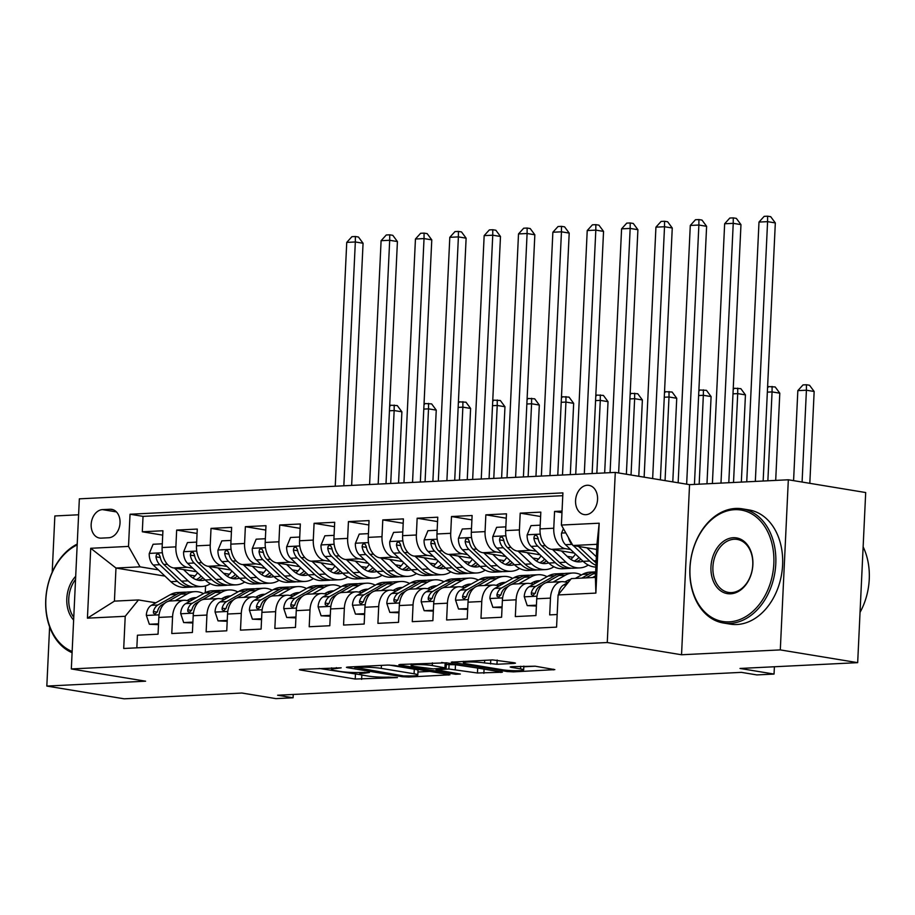 <?xml version="1.0" encoding="UTF-8"?>
<svg xmlns="http://www.w3.org/2000/svg" width="915" height="915" viewBox="0 0 915 915"><rect width="100%" height="100%" fill="white"/><g stroke="black" fill="none" stroke-linecap="round" stroke-linejoin="round"><path stroke-width="1.37" d="M341.181 667.824L300.863 669.357L299.365 669.643L300.532 670.02L355.214 679.033L397.453 677.603L388.555 677.123A14.537 1.544 -177.3 0 1 368.047 676.059L363.495 675.304A14.537 1.544 -177.3 0 1 359.755 674.092A14.537 1.544 -177.3 0 1 364.559 673.177L369.431 672.479L360.304 672.468A14.537 1.544 -177.3 0 1 339.797 671.404L335.245 670.649A14.537 1.544 -177.3 0 1 331.505 669.437A14.537 1.544 -177.3 0 1 336.308 668.51L341.181 667.824M587.258 485.259A14.812 10.889 -80.6 0 0 575.661 499.361A14.812 10.889 -80.6 0 0 584.159 514.585A14.812 10.889 -80.6 0 0 585.875 514.688A14.812 10.889 -80.6 0 0 597.472 500.585A14.812 10.889 -80.6 0 0 588.974 485.362A14.812 10.889 -80.6 0 0 587.258 485.259M513.99 663.432L515.488 663.146L514.322 662.757L492.567 659.898L451.278 662.151L507.127 671.541L513.532 671.873L554.822 669.631L535.126 666.189L511.691 666.692L510.193 666.989L511.359 667.367L520.543 668.876A12.158 1.292 -177.3 0 1 523.666 669.894A12.158 1.292 -177.3 0 1 515.854 670.729A12.158 1.292 -177.3 0 1 502.507 669.769L466.513 663.832A12.158 1.292 -177.3 0 1 463.39 662.815A12.158 1.292 -177.3 0 1 471.202 661.98A12.158 1.292 -177.3 0 1 484.55 662.94L496.959 664.267L513.99 663.432L514.024 662.712M49.616 626.855L46.825 686.067L124.2 698.82L241.857 693.021L275.907 698.625L293.086 697.779L277.611 695.228L741.402 672.365L756.877 674.915L774.044 674.069L774.399 666.761M780.301 649.902L788.33 479.78L689.555 484.653L681.538 654.763L780.301 649.902L857.675 662.654L740.006 668.453L774.044 674.069M681.538 654.763L607.263 642.524L71.324 668.945L79.353 498.835L615.28 472.415L607.263 642.524M46.825 686.067L145.599 681.195L71.324 668.945M394.113 665.399L387.697 665.068L347.906 667.035L346.408 667.321L347.574 667.698L402.257 676.711L408.662 677.043L449.951 674.801L394.113 665.399M400.347 664.45L446.543 662.815L502.392 672.216L477.447 673.005L448.865 669.014L436.066 669.86L460.325 674.046L455.601 674.275L400.015 665.114L398.849 664.736L400.347 664.45M788.33 479.78L865.693 492.545L857.675 662.654M78.599 514.779L54.854 515.957L52.201 572.23M562.05 511.073L554.559 511.439L561.97 512.663M570.617 549.538L565.287 548.657A18.517 12.387 -92.8 0 1 553.769 528.23L540.033 528.904L540.822 512.125L520.212 513.143L540.616 516.506M536.259 551.23L530.929 550.35A18.517 12.387 -92.8 0 1 519.423 529.922L505.675 530.597L506.464 513.818L485.854 514.836L506.258 518.199M501.912 552.923L496.571 552.042A18.517 12.387 -92.8 0 1 485.064 531.615L471.317 532.29L472.117 515.511L451.495 516.529L471.911 519.892M467.554 554.616L462.224 553.735A18.517 12.387 -92.8 0 1 450.706 533.308L436.97 533.983L437.759 517.204L417.149 518.222L437.553 521.584M433.195 556.309L427.865 555.428A18.517 12.387 -92.8 0 1 416.359 535L402.611 535.675L403.401 518.897L382.79 519.914L403.195 523.277M398.849 558.001L393.507 557.132A18.517 12.387 -92.8 0 1 382.001 536.693L368.253 537.368L369.054 520.589L348.432 521.607L368.837 524.97M364.49 559.706L359.16 558.825A18.517 12.387 -92.8 0 1 347.643 538.386L333.906 539.072L334.696 522.282L314.085 523.3L334.49 526.663M330.132 561.398L324.802 560.518A18.517 12.387 -92.8 0 1 313.285 540.079L299.548 540.765L300.337 523.986L279.727 524.993L300.131 528.355M295.785 563.091L290.444 562.21A18.517 12.387 -92.8 0 1 278.938 541.783L265.19 542.458L265.979 525.679L245.369 526.685L265.773 530.06M261.427 564.784L256.086 563.903A18.517 12.387 -92.8 0 1 244.58 543.476L230.843 544.15L231.632 527.372L211.022 528.39L231.426 531.752M227.069 566.476L221.739 565.596A18.517 12.387 -92.8 0 1 210.221 545.168L196.485 545.843L197.274 529.064L176.664 530.082L175.874 546.861A18.517 12.387 87.2 0 0 187.381 567.289L192.71 568.169M197.068 533.445L176.664 530.082M136.838 647.831L137.433 635.216L158.043 634.198L158.833 617.419A18.517 12.387 87.2 0 1 170.304 600.972L184.041 600.286A18.517 12.387 87.2 0 0 172.569 616.744L171.78 633.523L192.402 632.505L193.191 615.726A18.517 12.387 87.2 0 1 204.651 599.279L218.399 598.593A18.517 12.387 -92.8 0 1 220.172 598.696L224.53 599.417M218.399 598.593A18.517 12.387 -92.8 0 0 206.927 615.052L206.138 631.83L226.748 630.812L227.538 614.034A18.517 12.387 87.2 0 1 239.009 597.575L252.746 596.9A18.517 12.387 -92.8 0 1 254.53 597.003L258.888 597.724M252.746 596.9A18.517 12.387 -92.8 0 0 241.286 613.359L240.496 630.138L261.107 629.12L261.896 612.341A18.517 12.387 87.2 0 1 273.368 595.882L287.104 595.207A18.517 12.387 -92.8 0 1 288.888 595.31L293.246 596.031M287.104 595.207A18.517 12.387 -92.8 0 0 275.644 611.666L274.843 628.445L295.465 627.427L296.254 610.648A18.517 12.387 87.2 0 1 307.715 594.19L321.462 593.515A18.517 12.387 -92.8 0 1 323.235 593.618L327.593 594.338M321.462 593.515A18.517 12.387 -92.8 0 0 309.991 609.962L309.201 626.752L329.812 625.734L330.601 608.955A18.517 12.387 87.2 0 1 342.073 592.497L355.821 591.822A18.517 12.387 -92.8 0 1 357.593 591.925L361.951 592.645M355.821 591.822A18.517 12.387 -92.8 0 0 344.349 608.269L343.56 625.059L364.17 624.041L364.959 607.263A18.517 12.387 87.2 0 1 376.431 590.804L390.167 590.129A18.517 12.387 -92.8 0 1 391.952 590.232L396.309 590.953M390.167 590.129A18.517 12.387 -92.8 0 0 378.707 606.576L377.906 623.355L398.528 622.349L399.317 605.558A18.517 12.387 87.2 0 1 410.778 589.111L424.526 588.437A18.517 12.387 -92.8 0 1 426.299 588.539L430.656 589.249M424.526 588.437A18.517 12.387 -92.8 0 0 413.054 604.884L412.265 621.662L432.875 620.656L433.676 603.866A18.517 12.387 87.2 0 1 445.136 587.419L458.884 586.744A18.517 12.387 -92.8 0 1 460.657 586.847L465.014 587.556M458.884 586.744A18.517 12.387 -92.8 0 0 447.412 603.191L446.623 619.97L467.233 618.952L468.022 602.173A18.517 12.387 87.2 0 1 479.494 585.726L493.231 585.04A18.517 12.387 -92.8 0 1 495.015 585.143L499.373 585.863M493.231 585.04A18.517 12.387 -92.8 0 0 481.77 601.498L480.981 618.277L501.592 617.259L502.381 600.48A18.517 12.387 87.2 0 1 513.853 584.033L527.589 583.347A18.517 12.387 -92.8 0 1 529.373 583.45L533.72 584.17M527.589 583.347A18.517 12.387 -92.8 0 0 516.117 599.805L515.328 616.584L535.938 615.566L536.739 598.787A18.517 12.387 87.2 0 1 548.199 582.329L561.947 581.654A18.517 12.387 -92.8 0 1 563.72 581.757L568.078 582.478M540.033 528.904A18.517 12.387 87.2 0 0 551.539 549.332L574.391 553.106M505.675 530.597A18.517 12.387 87.2 0 0 517.192 551.024L540.033 554.799M567.117 556.32L572.973 557.281M471.317 532.29A18.517 12.387 87.2 0 0 482.834 552.717L505.686 556.492M532.759 558.013L538.615 558.974M436.97 533.983A18.517 12.387 87.2 0 0 448.476 554.421L471.328 558.184M498.401 559.706L504.268 560.666M402.611 535.675A18.517 12.387 87.2 0 0 414.129 556.114L436.97 559.877M464.054 561.398L469.91 562.359M368.253 537.368A18.517 12.387 87.2 0 0 379.771 557.807L402.611 561.57M429.695 563.091L435.551 564.063M333.906 539.072A18.517 12.387 87.2 0 0 345.413 559.5L368.265 563.263M395.337 564.784L401.205 565.756M299.548 540.765A18.517 12.387 87.2 0 0 311.054 561.192L333.906 564.955M360.99 566.476L366.846 567.449M265.19 542.458A18.517 12.387 87.2 0 0 276.707 562.885L299.548 566.648M326.632 568.169L332.488 569.141M230.843 544.15A18.517 12.387 87.2 0 0 242.349 564.578L265.201 568.352M292.274 569.873L298.13 570.834M196.485 545.843A18.517 12.387 87.2 0 0 207.991 566.271L230.843 570.045M257.916 571.566L263.783 572.527M101.142 538.134L108.702 537.757A14.354 10.557 -80.6 0 0 119.945 524.101A14.354 10.557 -80.6 0 0 111.71 509.346A14.354 10.557 -80.6 0 0 110.052 509.255L102.491 509.621A14.354 10.557 -80.6 0 0 91.248 523.277A14.354 10.557 -80.6 0 0 99.483 538.031A14.354 10.557 -80.6 0 0 101.142 538.134M561.387 525.061L599.176 523.208L595.882 593.092L558.093 594.956L571.337 578.6L595.39 577.411L596.946 544.311L572.904 545.5L561.387 525.061L562.908 492.888L130.033 514.23L128.512 546.415L140.029 566.843L158.364 569.862M558.093 594.956L556.572 627.13L123.708 648.483L125.218 616.298L87.428 618.163L90.722 548.279L128.512 546.415M223.569 573.259L229.425 574.22M562.771 495.678L143.037 516.369L142.305 531.775L162.916 530.757L162.127 547.536A18.517 12.387 87.2 0 0 173.644 567.963L196.485 571.738M190.171 601.109L185.825 600.389A18.517 12.387 87.2 0 0 184.041 600.286M561.947 581.654A18.517 12.387 -92.8 0 0 550.475 598.113L549.686 614.891L557.166 614.525M210.221 545.168L211.022 528.39M244.58 543.476L245.369 526.685M278.938 541.783L279.727 524.993M313.285 540.079L314.085 523.3M347.643 538.386L348.432 521.607M382.001 536.693L382.79 519.914M416.359 535L417.149 518.222M450.706 533.308L451.495 516.529M485.064 531.615L485.854 514.836M519.423 529.922L520.212 513.143M553.769 528.23L554.559 511.439M572.904 545.5L596.706 549.423M189.211 574.952L195.067 575.912M140.029 566.843L115.976 568.032L114.421 601.132L138.462 599.943L125.218 616.298M164.963 576.107L115.976 568.032L90.722 548.279M155.825 602.802L138.462 599.943M689.555 484.653L615.28 472.415M293.086 697.779L293.235 694.462M205.578 585.909L205.269 592.645M162.71 535.138L142.305 531.775M143.037 516.369L130.033 514.23M114.421 601.132L87.428 618.163M599.176 523.208L596.946 544.311M595.882 593.092L595.39 577.411M319.129 668.453L361.048 674.79M417.949 671.999L430.405 671.393M355.866 667.55L403.629 675.933L413.008 675.922A14.537 1.544 -177.3 0 0 417.812 675.007A14.537 1.544 -177.3 0 0 414.083 673.783L381.269 668.385A14.537 1.544 -177.3 0 0 360.762 667.31L355.866 667.55L355.912 666.635M417.812 675.007L418.029 670.409A14.537 1.544 -177.3 0 0 414.289 669.185L414.083 673.783M389.138 665.045L414.289 669.185M446.28 664.553L455.487 664.748L482.628 668.774M432.269 665.56A12.158 1.292 -177.3 0 0 418.921 664.587A12.158 1.292 -177.3 0 0 411.098 665.434A12.158 1.292 -177.3 0 0 414.221 666.44L433.321 668.876L446.108 668.03L432.269 665.56L432.395 662.872M446.108 668.03L446.326 663.432L445.159 663.055L444.942 667.641M441.579 662.46L445.159 663.055M523.815 666.783L535.275 666.212M162.31 543.807L153.091 544.265L149.225 553.632A12.261 8.212 87.2 0 0 153.24 565.024L170.865 581.677A35.41 23.698 87.2 0 0 184.727 587.384L191.258 587.053A35.41 23.698 87.2 0 0 193.305 586.824M192.871 577.994A29.394 19.672 87.2 0 0 197.514 572.71M174.593 568.124L188.044 580.831A35.41 23.698 87.2 0 0 201.906 586.526A35.41 23.698 87.2 0 0 210.37 583.701M183.549 569.599L190.103 575.798A29.394 19.672 87.2 0 0 201.609 580.522A29.394 19.672 87.2 0 0 205.097 579.87M201.906 586.526L195.375 586.858A35.41 23.698 -92.8 0 1 181.513 581.162L163.888 564.498A12.261 8.212 -92.8 0 1 160.102 556.617L158.913 554.273L157.586 553.918L156.385 554.764L155.973 556.812A12.261 8.212 87.2 0 0 159.77 564.704L177.396 581.357A35.41 23.698 87.2 0 0 191.258 587.053M201.117 576.107A29.394 19.672 -92.8 0 1 196.233 579.687M198.326 580.27A29.394 19.672 87.2 0 0 202.993 577.88M343.834 485.796L355.329 241.972L346.739 242.406L335.245 486.22M346.739 242.406L351.92 236.676L355.352 236.505L358.451 237.019L363.061 243.253L351.646 485.407M363.061 243.253L355.329 241.972L355.352 236.505M187.015 600.595L188.982 599.485A29.394 19.672 -92.8 0 1 195.135 597.667A29.394 19.672 -92.8 0 1 196.313 597.655M175.188 600.732L187.426 593.846A35.41 23.698 -92.8 0 1 194.838 591.65A35.41 23.698 -92.8 0 1 203.507 593.618M158.535 623.813L149.328 624.259L146.32 615.235A12.261 8.212 -92.8 0 1 151.341 605.33L170.259 594.693A35.41 23.698 -92.8 0 1 177.659 592.508L184.19 592.177A35.41 23.698 87.2 0 0 176.778 594.373L157.872 604.998A12.261 8.212 87.2 0 0 153.4 611.529L153.491 613.176L155.184 614.102L157.517 611.323A12.261 8.212 -92.8 0 1 161.989 604.804L164.894 603.168M149.328 624.259L158.489 624.67M168.051 601.395L180.907 594.167A35.41 23.698 -92.8 0 1 188.307 591.982L194.838 591.65M186.26 592.211A35.41 23.698 87.2 0 0 184.19 592.177M194.14 598.879A29.394 19.672 87.2 0 0 191.887 598.238M189.863 599.028A29.394 19.672 -92.8 0 1 192.081 600.034M390.716 483.486L394.159 410.549L389.435 410.778M389.641 406.477L390.751 405.242L397.282 405.585L401.891 411.819L398.54 483.097M401.891 411.819L394.159 410.549L394.182 405.082M77.18 544.894A56.478 41.53 -80.6 0 0 45.853 599.6A56.478 41.53 -80.6 0 0 72.148 651.457M72.091 652.692A57.862 42.559 99.4 0 1 45.75 599.805A57.862 42.559 99.4 0 1 77.215 544.059M73.635 620.061A28.239 20.771 99.4 0 1 75.693 576.29M75.545 579.458A26.844 19.741 -80.6 0 0 73.76 617.305M734.562 509.678A56.478 41.53 -80.6 0 0 690.001 567.838A56.478 41.53 -80.6 0 0 729.278 621.857A56.478 41.53 -80.6 0 0 773.827 563.697A56.478 41.53 -80.6 0 0 734.562 509.678M730.136 623.389A57.862 42.559 99.4 0 1 723.433 623.012A57.862 42.559 99.4 0 1 690.253 563.514A57.862 42.559 99.4 0 1 735.557 508.454A57.862 42.559 99.4 0 1 742.259 508.832A57.862 42.559 99.4 0 1 775.44 568.329A57.862 42.559 99.4 0 1 730.136 623.389M733.235 537.723A28.239 20.771 99.4 0 1 752.873 564.738A28.239 20.771 99.4 0 1 730.593 593.812A28.239 20.771 99.4 0 1 710.966 566.797A28.239 20.771 99.4 0 1 733.235 537.723M731.588 592.588A26.844 19.741 -80.6 0 0 752.61 567.037A26.844 19.741 -80.6 0 0 737.216 539.427A26.844 19.741 -80.6 0 0 734.105 539.255A26.844 19.741 -80.6 0 0 713.082 564.807A26.844 19.741 -80.6 0 0 728.477 592.417A26.844 19.741 -80.6 0 0 731.588 592.588M742.259 508.832L749.065 509.952A57.862 42.559 99.4 0 1 782.256 569.45A57.862 42.559 99.4 0 1 736.941 624.51A57.862 42.559 99.4 0 1 730.239 624.133L723.433 623.012M863.131 546.827A57.862 42.559 99.4 0 1 860.043 612.352M196.656 542.115L187.449 542.572L183.583 551.939A12.261 8.212 87.2 0 0 187.598 563.331L205.223 579.984A35.41 23.698 87.2 0 0 219.085 585.68L225.605 585.36A35.41 23.698 87.2 0 0 227.663 585.131M227.229 576.301A29.394 19.672 87.2 0 0 231.872 571.006M208.952 566.431L222.402 579.138A35.41 23.698 87.2 0 0 236.253 584.834A35.41 23.698 87.2 0 0 244.728 582.009M217.907 567.906L224.461 574.094A29.394 19.672 87.2 0 0 235.967 578.829A29.394 19.672 87.2 0 0 239.456 578.177M236.253 584.834L229.734 585.154A35.41 23.698 -92.8 0 1 215.871 579.458L198.246 562.805A12.261 8.212 -92.8 0 1 194.449 554.925L193.271 552.58L191.944 552.225L190.732 553.072L190.331 555.119A12.261 8.212 87.2 0 0 194.129 563.011L211.754 579.664A35.41 23.698 87.2 0 0 225.605 585.36M235.464 574.414A29.394 19.672 -92.8 0 1 230.58 577.994M232.673 578.577A29.394 19.672 87.2 0 0 237.34 576.187M378.181 484.104L389.687 240.279L381.098 240.702L369.591 484.527M381.098 240.702L386.279 234.983L389.71 234.812L392.798 235.327L397.419 241.56L386.004 483.715M397.419 241.56L389.687 240.279L389.71 234.812M231.015 540.422L221.807 540.879L217.942 550.235A12.261 8.212 87.2 0 0 221.956 561.638L239.581 578.291A35.41 23.698 87.2 0 0 253.432 583.987L259.963 583.667A35.41 23.698 87.2 0 0 262.022 583.438M261.587 574.609A29.394 19.672 87.2 0 0 266.219 569.313M243.31 564.738L256.749 577.445A35.41 23.698 87.2 0 0 270.611 583.141A35.41 23.698 87.2 0 0 279.086 580.304M252.266 566.213L258.808 572.401A29.394 19.672 87.2 0 0 270.314 577.136A29.394 19.672 87.2 0 0 273.814 576.484M270.611 583.141L264.08 583.461A35.41 23.698 -92.8 0 1 250.23 577.765L232.604 561.112A12.261 8.212 -92.8 0 1 228.807 553.22L227.629 550.887L226.302 550.533L225.09 551.379L224.69 553.426A12.261 8.212 87.2 0 0 228.476 561.318L246.101 577.971A35.41 23.698 87.2 0 0 259.963 583.667M269.822 572.721A29.394 19.672 -92.8 0 1 264.938 576.301M267.031 576.885A29.394 19.672 87.2 0 0 271.698 574.494M412.539 482.411L424.034 238.586L415.444 239.009L403.95 482.834M415.444 239.009L420.625 233.291L424.068 233.119L427.156 233.634L431.777 239.867L420.351 482.022M431.777 239.867L424.034 238.586L424.068 233.119M265.373 538.729L256.166 539.187L252.288 548.543A12.261 8.212 87.2 0 0 256.303 559.946L273.928 576.599A35.41 23.698 87.2 0 0 287.79 582.295L294.321 581.974A35.41 23.698 87.2 0 0 296.369 581.734M295.934 572.904A29.394 19.672 87.2 0 0 300.578 567.62M277.657 563.045L291.107 575.752A35.41 23.698 87.2 0 0 304.969 581.448A35.41 23.698 87.2 0 0 313.433 578.612M286.612 564.521L293.166 570.708A29.394 19.672 87.2 0 0 304.672 575.443A29.394 19.672 87.2 0 0 308.161 574.792M304.969 581.448L298.439 581.768A35.41 23.698 -92.8 0 1 284.576 576.073L266.951 559.42A12.261 8.212 -92.8 0 1 263.165 551.528L261.976 549.194L260.649 548.84L259.448 549.686L259.036 551.734A12.261 8.212 87.2 0 0 262.834 559.625L280.459 576.278A35.41 23.698 87.2 0 0 294.321 581.974M304.18 571.029A29.394 19.672 -92.8 0 1 299.297 574.609M301.39 575.192A29.394 19.672 87.2 0 0 306.056 572.801M446.897 480.718L458.392 236.894L449.803 237.317L438.308 481.141M449.803 237.317L454.984 231.598L458.415 231.426L461.515 231.941L466.124 238.175L454.709 480.329M466.124 238.175L458.392 236.894L458.415 231.426M299.72 537.036L290.512 537.482L286.647 546.85A12.261 8.212 87.2 0 0 290.661 558.253L308.286 574.906A35.41 23.698 87.2 0 0 322.149 580.602L328.668 580.282A35.41 23.698 87.2 0 0 330.727 580.041M330.292 571.212A29.394 19.672 87.2 0 0 334.936 565.928M312.015 561.353L325.466 574.06A35.41 23.698 87.2 0 0 339.328 579.755A35.41 23.698 87.2 0 0 347.791 576.919M320.971 562.828L327.524 569.016A29.394 19.672 87.2 0 0 339.03 573.751A29.394 19.672 87.2 0 0 342.519 573.099M339.328 579.755L332.797 580.076A35.41 23.698 -92.8 0 1 318.935 574.38L301.31 557.727A12.261 8.212 -92.8 0 1 297.512 549.835L296.334 547.502L295.007 547.147L293.807 547.994L293.395 550.041A12.261 8.212 87.2 0 0 297.192 557.933L314.817 574.586A35.41 23.698 87.2 0 0 328.668 580.282M338.539 569.336A29.394 19.672 -92.8 0 1 333.643 572.904M335.748 573.499A29.394 19.672 87.2 0 0 340.414 571.097M481.244 479.025L492.75 235.201L484.161 235.624L472.655 479.449M484.161 235.624L489.342 229.905L492.773 229.734L495.873 230.248L500.482 236.482L489.068 478.637M500.482 236.482L492.75 235.201L492.773 229.734M221.373 598.902L223.34 597.792A29.394 19.672 -92.8 0 1 229.493 595.974A29.394 19.672 -92.8 0 1 230.672 595.962M209.546 599.039L221.785 592.154A35.41 23.698 -92.8 0 1 229.196 589.958A35.41 23.698 -92.8 0 1 237.854 591.925M192.882 622.108L183.675 622.566L180.678 613.542A12.261 8.212 -92.8 0 1 185.699 603.625L204.605 593A35.41 23.698 -92.8 0 1 212.017 590.804L218.548 590.484A35.41 23.698 87.2 0 0 211.136 592.68L192.23 603.305A12.261 8.212 87.2 0 0 187.747 609.836L187.838 611.483L189.542 612.41L191.875 609.63A12.261 8.212 -92.8 0 1 196.348 603.111L199.241 601.475M183.675 622.566L192.848 622.978M202.409 599.702L215.254 592.474A35.41 23.698 -92.8 0 1 222.665 590.278L229.196 589.958M220.607 590.518A35.41 23.698 87.2 0 0 218.548 590.484M228.498 597.186A29.394 19.672 87.2 0 0 226.245 596.546M224.221 597.335A29.394 19.672 -92.8 0 1 226.44 598.341M425.075 481.793L428.517 408.856L423.794 409.085M424 404.773L425.109 403.549L431.64 403.892L436.249 410.126L432.887 481.404M436.249 410.126L428.517 408.856L428.54 403.389M255.731 597.198L257.698 596.1A29.394 19.672 -92.8 0 1 263.84 594.281A29.394 19.672 -92.8 0 1 265.03 594.27M243.905 597.335L256.143 590.461A35.41 23.698 -92.8 0 1 263.543 588.265A35.41 23.698 -92.8 0 1 272.213 590.232M227.24 620.416L218.033 620.873L215.036 611.849A12.261 8.212 -92.8 0 1 220.058 601.933L238.964 591.307A35.41 23.698 -92.8 0 1 246.375 589.111L252.895 588.791A35.41 23.698 87.2 0 0 245.494 590.987L226.577 601.613A12.261 8.212 87.2 0 0 222.105 608.143L222.196 609.79L223.889 610.717L226.222 607.937A12.261 8.212 -92.8 0 1 230.706 601.407L233.6 599.783M218.033 620.873L227.206 621.285M236.768 597.998L249.612 590.781A35.41 23.698 -92.8 0 1 257.024 588.585L263.543 588.265M254.965 588.825A35.41 23.698 87.2 0 0 252.895 588.791M262.857 595.493A29.394 19.672 87.2 0 0 260.603 594.842M258.579 595.642A29.394 19.672 -92.8 0 1 260.798 596.649M459.433 480.101L462.864 407.152L458.152 407.392M458.346 403.08L459.456 401.857L465.987 402.2L470.607 408.433L467.245 479.712M470.607 408.433L462.864 407.152L462.899 401.685M290.078 595.505L292.045 594.407A29.394 19.672 -92.8 0 1 298.199 592.588A29.394 19.672 -92.8 0 1 299.377 592.577M278.252 595.642L290.501 588.768A35.41 23.698 -92.8 0 1 297.901 586.572A35.41 23.698 -92.8 0 1 306.571 588.539M261.599 618.723L252.391 619.181L249.383 610.156A12.261 8.212 -92.8 0 1 254.404 600.24L273.322 589.615A35.41 23.698 -92.8 0 1 280.722 587.419L287.253 587.098A35.41 23.698 87.2 0 0 279.841 589.294L260.935 599.92A12.261 8.212 87.2 0 0 256.463 606.451L256.555 608.098L258.247 609.013L260.581 606.245A12.261 8.212 -92.8 0 1 265.053 599.714L267.958 598.09M252.391 619.181L261.553 619.592M271.115 596.306L283.97 589.088A35.41 23.698 -92.8 0 1 291.37 586.892L297.901 586.572M289.323 587.133A35.41 23.698 87.2 0 0 287.253 587.098M297.203 593.801A29.394 19.672 87.2 0 0 294.95 593.149M292.926 593.949A29.394 19.672 -92.8 0 1 295.145 594.956M493.78 478.408L497.222 405.459L492.499 405.7M492.705 401.388L493.814 400.164L500.345 400.507L504.966 406.74L501.603 478.019M504.966 406.74L497.222 405.459L497.245 399.992M324.436 593.812L326.403 592.703A29.394 19.672 -92.8 0 1 332.557 590.884A29.394 19.672 -92.8 0 1 333.735 590.884M312.61 593.949L324.848 587.075A35.41 23.698 -92.8 0 1 332.259 584.879A35.41 23.698 -92.8 0 1 340.918 586.847M295.945 617.03L286.738 617.488L283.742 608.464A12.261 8.212 -92.8 0 1 288.763 598.547L307.669 587.922A35.41 23.698 -92.8 0 1 315.08 585.726L321.611 585.406A35.41 23.698 87.2 0 0 314.2 587.59L295.293 598.227A12.261 8.212 87.2 0 0 290.81 604.758L290.901 606.405L292.606 607.32L294.939 604.552A12.261 8.212 -92.8 0 1 299.411 598.021L302.305 596.397M286.738 617.488L295.911 617.899M305.473 594.613L318.329 587.396A35.41 23.698 -92.8 0 1 325.729 585.2L332.259 584.879M323.67 585.44A35.41 23.698 87.2 0 0 321.611 585.406M331.562 592.108A29.394 19.672 87.2 0 0 329.309 591.456M327.284 592.257A29.394 19.672 -92.8 0 1 329.503 593.263M528.138 476.704L531.581 403.767L526.857 404.007M527.063 399.695L528.172 398.471L534.703 398.814L539.312 405.048L535.95 476.326M539.312 405.048L531.581 403.767L531.604 398.3M334.078 535.344L324.871 535.79L321.005 545.157A12.261 8.212 87.2 0 0 325.019 556.56L342.645 573.213A35.41 23.698 87.2 0 0 356.495 578.909L363.026 578.589A35.41 23.698 87.2 0 0 365.085 578.349M364.65 569.519A29.394 19.672 87.2 0 0 369.283 564.235M346.373 559.66L359.824 572.367A35.41 23.698 87.2 0 0 373.675 578.063A35.41 23.698 87.2 0 0 382.15 575.226M355.329 561.135L361.882 567.323A29.394 19.672 87.2 0 0 373.377 572.047A29.394 19.672 87.2 0 0 376.877 571.406M373.675 578.063L367.155 578.383A35.41 23.698 -92.8 0 1 353.293 572.687L335.668 556.034A12.261 8.212 -92.8 0 1 331.871 548.142L330.692 545.809L329.366 545.454L328.153 546.301L327.753 548.348A12.261 8.212 87.2 0 0 331.539 556.24L349.164 572.893A35.41 23.698 87.2 0 0 363.026 578.589M372.885 567.632A29.394 19.672 -92.8 0 1 368.002 571.212M370.095 571.806A29.394 19.672 87.2 0 0 374.761 569.404M515.603 477.333L527.097 233.508L518.508 233.931L507.013 477.756M518.508 233.931L523.689 228.212L527.131 228.041L530.22 228.556L534.84 234.778L523.414 476.944M534.84 234.778L527.097 233.508L527.131 228.041M358.794 592.119L360.762 591.01A29.394 19.672 -92.8 0 1 366.904 589.191A29.394 19.672 -92.8 0 1 368.093 589.191M346.968 592.257L359.206 585.371A35.41 23.698 -92.8 0 1 366.618 583.187A35.41 23.698 -92.8 0 1 375.276 585.154M330.304 615.337L321.096 615.795L318.1 606.771A12.261 8.212 -92.8 0 1 323.121 596.855L342.027 586.218A35.41 23.698 -92.8 0 1 349.438 584.033L355.958 583.713A35.41 23.698 87.2 0 0 348.558 585.897L329.64 596.534A12.261 8.212 87.2 0 0 325.168 603.054L325.26 604.712L326.964 605.627L329.286 602.859A12.261 8.212 -92.8 0 1 333.769 596.328L336.663 594.704M321.096 615.795L330.269 616.195M339.831 592.92L352.675 585.703A35.41 23.698 -92.8 0 1 360.087 583.507L366.618 583.187M358.028 583.747A35.41 23.698 87.2 0 0 355.958 583.713M365.92 590.415A29.394 19.672 87.2 0 0 363.667 589.763M361.642 590.552A29.394 19.672 -92.8 0 1 363.861 591.57M562.496 475.011L565.939 402.074L561.215 402.303M561.421 398.002L562.519 396.778L569.05 397.121L573.671 403.355L570.308 474.633M573.671 403.355L565.939 402.074L565.962 396.607M368.436 533.639L359.229 534.097L355.363 543.464A12.261 8.212 87.2 0 0 359.366 554.867L376.991 571.52A35.41 23.698 87.2 0 0 390.854 577.216L397.385 576.896A35.41 23.698 87.2 0 0 399.432 576.656M398.997 567.826A29.394 19.672 87.2 0 0 403.641 562.542M380.72 557.967L394.171 570.674A35.41 23.698 87.2 0 0 408.033 576.37A35.41 23.698 87.2 0 0 416.497 573.533M389.687 559.442L396.229 565.63A29.394 19.672 87.2 0 0 407.735 570.354A29.394 19.672 87.2 0 0 411.235 569.713M408.033 576.37L401.502 576.69A35.41 23.698 -92.8 0 1 387.651 570.994L370.026 554.341A12.261 8.212 -92.8 0 1 366.229 546.449L365.039 544.105L363.724 543.762L362.512 544.608L362.1 546.655A12.261 8.212 87.2 0 0 365.897 554.547L383.522 571.2A35.41 23.698 87.2 0 0 397.385 576.896M407.244 565.939A29.394 19.672 -92.8 0 1 402.36 569.519M404.453 570.114A29.394 19.672 87.2 0 0 409.119 567.712M549.961 475.628L561.455 231.815L552.866 232.238L541.371 476.052M552.866 232.238L558.047 226.52L561.478 226.348L564.578 226.851L569.199 233.085L557.773 475.251M569.199 233.085L561.455 231.815L561.478 226.348M393.141 590.427L395.12 589.317A29.394 19.672 -92.8 0 1 401.262 587.499A29.394 19.672 -92.8 0 1 402.44 587.499M381.315 590.564L393.564 583.678A35.41 23.698 -92.8 0 1 400.964 581.494A35.41 23.698 -92.8 0 1 409.634 583.461M364.662 613.645L355.455 614.102L352.447 605.067A12.261 8.212 -92.8 0 1 357.468 595.162L376.385 584.525A35.41 23.698 -92.8 0 1 383.785 582.34L390.316 582.02A35.41 23.698 87.2 0 0 382.905 584.205L363.998 594.842A12.261 8.212 87.2 0 0 359.526 601.361L359.618 603.019L361.311 603.934L363.644 601.166A12.261 8.212 -92.8 0 1 368.116 594.636L371.021 593.012M355.455 614.102L364.616 614.503M374.189 591.227L387.034 583.999A35.41 23.698 -92.8 0 1 394.445 581.814L400.964 581.494M392.386 582.054A35.41 23.698 87.2 0 0 390.316 582.02M400.267 588.722A29.394 19.672 87.2 0 0 398.025 588.071M395.989 588.86A29.394 19.672 -92.8 0 1 398.208 589.878M596.843 473.318L600.286 400.381L595.562 400.61M595.768 396.309L596.877 395.086L603.408 395.429L608.029 401.662L604.666 472.941M608.029 401.662L600.286 400.381L600.32 394.914M402.783 531.947L393.576 532.404L389.71 541.772A12.261 8.212 87.2 0 0 393.725 553.175L411.35 569.828A35.41 23.698 87.2 0 0 425.212 575.524L431.743 575.203A35.41 23.698 87.2 0 0 433.79 574.963M433.355 566.133A29.394 19.672 87.2 0 0 437.999 560.849M415.078 556.263L428.529 568.981A35.41 23.698 87.2 0 0 442.391 574.677A35.41 23.698 87.2 0 0 450.855 571.841M424.034 557.75L430.588 563.937A29.394 19.672 87.2 0 0 442.094 568.661A29.394 19.672 87.2 0 0 445.582 568.021M442.391 574.677L435.86 574.997A35.41 23.698 -92.8 0 1 421.998 569.302L404.373 552.649A12.261 8.212 -92.8 0 1 400.576 544.757L399.397 542.412L398.071 542.069L396.87 542.915L396.458 544.963A12.261 8.212 87.2 0 0 400.255 552.843L417.881 569.507A35.41 23.698 87.2 0 0 431.743 575.203M441.602 564.246A29.394 19.672 -92.8 0 1 436.707 567.826M438.811 568.421A29.394 19.672 87.2 0 0 443.478 566.019M584.308 473.936L595.814 230.123L587.224 230.546L575.729 474.359M587.224 230.546L592.405 224.827L595.837 224.655L598.936 225.159L603.545 231.392L592.131 473.558M603.545 231.392L595.814 230.123L595.837 224.655M427.499 588.734L429.467 587.624A29.394 19.672 -92.8 0 1 435.62 585.806A29.394 19.672 -92.8 0 1 436.798 585.806M415.673 588.871L427.911 581.986A35.41 23.698 -92.8 0 1 435.323 579.801A35.41 23.698 -92.8 0 1 443.992 581.757M399.02 611.952L389.813 612.398L386.805 603.374A12.261 8.212 -92.8 0 1 391.826 593.469L410.732 582.832A35.41 23.698 -92.8 0 1 418.144 580.648L424.674 580.327A35.41 23.698 87.2 0 0 417.263 582.512L398.357 593.149A12.261 8.212 87.2 0 0 393.873 599.668L393.976 601.327L395.669 602.242L398.002 599.462A12.261 8.212 -92.8 0 1 402.474 592.943L405.379 591.307M389.813 612.398L398.974 612.81M408.536 589.535L421.392 582.306A35.41 23.698 -92.8 0 1 428.792 580.121L435.323 579.801M426.745 580.35A35.41 23.698 87.2 0 0 424.674 580.327M434.625 587.03A29.394 19.672 87.2 0 0 432.372 586.378M430.347 587.167A29.394 19.672 -92.8 0 1 432.566 588.185M631.041 475.011L634.644 398.688L629.92 398.917M630.126 394.617L631.236 393.393L637.766 393.736L642.376 399.958L638.784 476.28M642.376 399.958L634.644 398.688L634.667 393.221M437.141 530.254L427.934 530.711L424.068 540.079A12.261 8.212 87.2 0 0 428.083 551.471L445.708 568.135A35.41 23.698 87.2 0 0 459.57 573.831L466.09 573.499A35.41 23.698 87.2 0 0 468.148 573.27M467.714 564.441A29.394 19.672 87.2 0 0 472.357 559.157M449.437 554.57L462.887 567.289A35.41 23.698 87.2 0 0 476.738 572.984A35.41 23.698 87.2 0 0 485.213 570.148M458.392 556.046L464.946 562.245A29.394 19.672 87.2 0 0 476.441 566.968A29.394 19.672 87.2 0 0 479.94 566.316M476.738 572.984L470.219 573.305A35.41 23.698 -92.8 0 1 456.356 567.609L438.731 550.956A12.261 8.212 -92.8 0 1 434.934 543.064L433.756 540.719L432.429 540.376L431.217 541.222L430.816 543.27A12.261 8.212 87.2 0 0 434.614 551.15L452.239 567.803A35.41 23.698 87.2 0 0 466.09 573.499M475.949 562.553A29.394 19.672 -92.8 0 1 471.065 566.133M473.158 566.717A29.394 19.672 87.2 0 0 477.824 564.326M618.632 472.964L630.161 228.43L621.582 228.853L610.076 472.666M621.582 228.853L626.752 223.123L630.195 222.963L633.283 223.466L637.904 229.699L626.375 474.245M637.904 229.699L630.161 228.43L630.195 222.963M461.858 587.041L463.825 585.932A29.394 19.672 -92.8 0 1 469.978 584.113A29.394 19.672 -92.8 0 1 471.156 584.113M450.031 587.178L462.269 580.293A35.41 23.698 -92.8 0 1 469.681 578.108A35.41 23.698 -92.8 0 1 478.339 580.064M433.367 610.259L424.16 610.705L421.163 601.681A12.261 8.212 -92.8 0 1 426.184 591.776L445.09 581.139A35.41 23.698 -92.8 0 1 452.502 578.955L459.021 578.623A35.41 23.698 87.2 0 0 451.621 580.819L432.704 591.456A12.261 8.212 87.2 0 0 428.231 597.975L428.323 599.634L430.027 600.549L432.36 597.769A12.261 8.212 -92.8 0 1 436.832 591.25L439.726 589.615M424.16 610.705L433.333 611.117M442.894 587.842L455.739 580.613A35.41 23.698 -92.8 0 1 463.15 578.429L469.681 578.108M461.091 578.657A35.41 23.698 87.2 0 0 459.021 578.623M468.983 585.326A29.394 19.672 87.2 0 0 466.73 584.685M464.706 585.474A29.394 19.672 -92.8 0 1 466.925 586.492M665.056 480.615L669.002 396.996L664.279 397.224M664.484 392.924L665.594 391.7L672.125 392.032L676.734 398.265L672.788 481.896M676.734 398.265L669.002 396.996L669.025 391.529M471.5 528.561L462.292 529.019L458.426 538.386A12.261 8.212 87.2 0 0 462.441 549.778L480.066 566.431A35.41 23.698 87.2 0 0 493.917 572.138L500.448 571.806A35.41 23.698 87.2 0 0 502.507 571.578M502.06 562.748A29.394 19.672 87.2 0 0 506.704 557.464M483.783 552.877L497.234 565.584A35.41 23.698 87.2 0 0 511.096 571.28A35.41 23.698 87.2 0 0 519.571 568.455M492.75 554.353L499.293 560.552A29.394 19.672 87.2 0 0 510.799 565.276A29.394 19.672 87.2 0 0 514.299 564.624M511.096 571.28L504.565 571.612A35.41 23.698 -92.8 0 1 490.715 565.916L473.089 549.252A12.261 8.212 -92.8 0 1 469.292 541.371L468.103 539.026L466.787 538.683L465.575 539.518L465.163 541.566A12.261 8.212 87.2 0 0 468.96 549.457L486.586 566.111A35.41 23.698 87.2 0 0 500.448 571.806M510.307 560.861A29.394 19.672 -92.8 0 1 505.423 564.441M507.516 565.024A29.394 19.672 87.2 0 0 512.183 562.634M652.647 478.568L664.519 226.737L655.929 227.16L644.137 477.173M655.929 227.16L661.11 221.43L664.542 221.258L667.641 221.773L672.262 228.007L660.378 479.849M672.262 228.007L664.519 226.737L664.542 221.258M496.216 585.348L498.183 584.239A29.394 19.672 -92.8 0 1 504.325 582.42A29.394 19.672 -92.8 0 1 505.515 582.409M484.378 585.486L496.628 578.6A35.41 23.698 -92.8 0 1 504.028 576.404A35.41 23.698 -92.8 0 1 512.697 578.372M467.725 608.567L458.518 609.013L455.521 599.988A12.261 8.212 -92.8 0 1 460.531 590.083L479.449 579.447A35.41 23.698 -92.8 0 1 486.849 577.262L493.379 576.93A35.41 23.698 87.2 0 0 485.979 579.126L467.062 589.752A12.261 8.212 87.2 0 0 462.59 596.283L462.681 597.93L464.374 598.856L466.707 596.077A12.261 8.212 -92.8 0 1 471.191 589.557L474.084 587.922M458.518 609.013L467.679 609.424M477.253 586.149L490.097 578.921A35.41 23.698 -92.8 0 1 497.508 576.736L504.028 576.404M495.45 576.965A35.41 23.698 87.2 0 0 493.379 576.93M503.341 583.633A29.394 19.672 87.2 0 0 501.088 582.992M499.052 583.781A29.394 19.672 -92.8 0 1 501.283 584.788M699.163 484.184L703.349 395.303L698.637 395.532M698.831 391.231L699.941 390.007L706.471 390.339L711.092 396.572L706.975 483.795M711.092 396.572L703.349 395.303L703.383 389.836M505.846 526.868L496.639 527.326L492.773 536.693A12.261 8.212 87.2 0 0 496.788 548.085L514.413 564.738A35.41 23.698 87.2 0 0 528.275 570.434L534.806 570.114A35.41 23.698 87.2 0 0 536.853 569.885M536.419 561.055A29.394 19.672 87.2 0 0 541.062 555.76M518.142 551.185L531.592 563.892A35.41 23.698 87.2 0 0 545.454 569.587A35.41 23.698 87.2 0 0 553.918 566.762M527.097 552.66L533.651 558.848A29.394 19.672 87.2 0 0 545.157 563.583A29.394 19.672 87.2 0 0 548.645 562.931M545.454 569.587L538.924 569.908A35.41 23.698 -92.8 0 1 525.061 564.212L507.436 547.559A12.261 8.212 -92.8 0 1 503.65 539.678L502.461 537.334L501.134 536.979L499.933 537.826L499.521 539.873A12.261 8.212 87.2 0 0 503.319 547.765L520.944 564.418A35.41 23.698 87.2 0 0 534.806 570.114M544.665 559.168A29.394 19.672 -92.8 0 1 539.781 562.748M541.874 563.331A29.394 19.672 87.2 0 0 546.541 560.941M686.65 484.172L698.877 225.033L690.287 225.456L678.152 482.777M690.287 225.456L695.469 219.737L698.9 219.566L701.999 220.08L706.609 226.314L694.439 484.412M706.609 226.314L698.877 225.033L698.9 219.566M530.563 583.656L532.53 582.546A29.394 19.672 -92.8 0 1 538.683 580.728A29.394 19.672 -92.8 0 1 539.861 580.716M518.736 583.793L530.975 576.908A35.41 23.698 -92.8 0 1 538.386 574.712A35.41 23.698 -92.8 0 1 547.056 576.679M502.083 606.862L492.876 607.32L489.868 598.296A12.261 8.212 -92.8 0 1 494.889 588.379L513.807 577.754A35.41 23.698 -92.8 0 1 521.207 575.558L527.738 575.238A35.41 23.698 87.2 0 0 520.326 577.434L501.42 588.059A12.261 8.212 87.2 0 0 496.948 594.59L497.039 596.237L498.732 597.163L501.065 594.384A12.261 8.212 -92.8 0 1 505.538 587.865L508.443 586.229M492.876 607.32L502.038 607.732M511.599 584.456L524.455 577.228A35.41 23.698 -92.8 0 1 531.855 575.032L538.386 574.712M529.808 575.272A35.41 23.698 87.2 0 0 527.738 575.238M537.688 581.94A29.394 19.672 87.2 0 0 535.435 581.3M533.411 582.089A29.394 19.672 -92.8 0 1 535.63 583.095M733.521 482.491L737.707 393.61L732.984 393.839M733.189 389.527L734.299 388.303L740.83 388.646L745.439 394.88L741.333 482.102M745.439 394.88L737.707 393.61L737.73 388.143M540.205 525.176L530.997 525.633L527.131 534.989A12.261 8.212 87.2 0 0 531.146 546.392L548.771 563.045A35.41 23.698 87.2 0 0 562.634 568.741L569.153 568.421A35.41 23.698 87.2 0 0 571.212 568.192M570.777 559.362A29.394 19.672 87.2 0 0 575.421 554.067M552.5 549.492L565.95 562.199A35.41 23.698 87.2 0 0 579.801 567.895A35.41 23.698 87.2 0 0 588.276 565.058M561.455 550.967L568.009 557.155A29.394 19.672 87.2 0 0 579.515 561.89A29.394 19.672 87.2 0 0 583.004 561.238M579.801 567.895L573.282 568.215A35.41 23.698 -92.8 0 1 559.42 562.519L541.794 545.866A12.261 8.212 -92.8 0 1 537.997 537.974L536.819 535.641L535.492 535.286L534.28 536.133L533.88 538.18A12.261 8.212 87.2 0 0 537.677 546.072L555.302 562.725A35.41 23.698 87.2 0 0 569.153 568.421M579.012 557.475A29.394 19.672 -92.8 0 1 574.128 561.055M576.221 561.638A29.394 19.672 87.2 0 0 580.888 559.248M720.986 483.109L733.235 223.34L724.646 223.763L712.396 483.532M724.646 223.763L729.815 218.044L733.258 217.873L736.346 218.388L740.967 224.621L728.798 482.72M740.967 224.621L733.235 223.34L733.258 217.873M564.921 581.951L566.888 580.853A29.394 19.672 -92.8 0 1 570.731 579.355M553.095 582.089L565.333 575.215A35.41 23.698 -92.8 0 1 572.744 573.019A35.41 23.698 -92.8 0 1 581.402 574.986M536.43 605.17L527.223 605.627L524.226 596.603A12.261 8.212 -92.8 0 1 529.247 586.687L548.154 576.061A35.41 23.698 -92.8 0 1 555.565 573.865L562.096 573.545A35.41 23.698 87.2 0 0 554.684 575.741L535.767 586.366A12.261 8.212 87.2 0 0 531.295 592.897L531.386 594.544L533.09 595.471L535.424 592.691A12.261 8.212 -92.8 0 1 539.896 586.16L542.789 584.536M527.223 605.627L536.396 606.039M545.958 582.752L558.802 575.535A35.41 23.698 -92.8 0 1 566.213 573.339L572.744 573.019M564.155 573.579A35.41 23.698 87.2 0 0 562.096 573.545M570.411 579.744A29.394 19.672 87.2 0 0 569.793 579.595M567.769 580.396A29.394 19.672 -92.8 0 1 569.336 581.071M767.868 480.798L772.066 391.906L767.342 392.146M767.548 387.834L768.657 386.61L775.188 386.954L779.797 393.187L775.691 480.409M779.797 393.187L772.066 391.906L772.088 386.439M563.411 528.653L561.49 533.296A12.261 8.212 87.2 0 0 565.504 544.7L583.13 561.353A35.41 23.698 87.2 0 0 595.871 567.071M586.858 547.799L596.363 556.778M595.814 549.274L596.671 550.098M573.282 545.557L589.649 561.032A35.41 23.698 87.2 0 0 595.962 565.287M596.077 562.759A35.41 23.698 -92.8 0 1 593.778 560.826L578.532 546.427M568.444 537.597A12.261 8.212 87.2 0 0 572.024 544.379L572.538 544.871M755.332 481.416L767.582 221.647L758.993 222.071L746.743 481.839M758.993 222.071L764.174 216.352L767.616 216.18L770.705 216.695L775.325 222.928L763.156 481.027M775.325 222.928L767.582 221.647L767.616 216.18M592.508 577.559L595.459 575.901M558.63 594.293A12.261 8.212 -92.8 0 1 563.594 584.994L568.295 582.352M575.329 578.406L582.512 574.368A35.41 23.698 -92.8 0 1 589.923 572.172L595.642 571.886M585.977 577.88L593.16 573.842A35.41 23.698 -92.8 0 1 595.608 572.699M595.642 571.909A35.41 23.698 87.2 0 0 589.043 574.048L581.849 578.086M802.089 482.056L806.412 390.213L797.834 390.636L793.58 480.65M797.834 390.636L803.004 384.918L806.447 384.746L809.535 385.261L814.156 391.494L809.821 483.326M814.156 391.494L806.412 390.213L806.447 384.746M565.287 548.657L551.539 549.332M530.929 550.35L517.192 551.024M496.571 552.042L482.834 552.717M462.224 553.735L448.476 554.421M427.865 555.428L414.129 556.114M393.507 557.132L379.771 557.807M359.16 558.825L345.413 559.5M324.802 560.518L311.054 561.192M290.444 562.21L276.707 562.885M256.086 563.903L242.349 564.578M221.739 565.596L207.991 566.271M187.381 567.289L173.644 567.963M172.569 616.744L158.833 617.419M550.475 598.113L536.739 598.787M516.117 599.805L502.381 600.48M481.77 601.498L468.022 602.173M447.412 603.191L433.676 603.866M413.054 604.884L399.317 605.558M378.707 606.576L364.959 607.263M344.349 608.269L330.601 608.955M309.991 609.962L296.254 610.648M275.644 611.666L261.896 612.341M241.286 613.359L227.538 614.034M206.927 615.052L193.191 615.726M175.874 546.861L162.127 547.536M116.434 511.92L102.491 509.621M113.311 509.792L110.052 509.255M336.354 667.607L336.308 668.51M364.605 672.262L364.559 673.177M361.825 674.984L361.619 679.365M355.432 674.435L355.214 679.033M300.566 669.368L300.532 670.02M448.487 674.366L448.453 675.087M408.708 676.139L408.662 677.043M402.303 675.705L402.257 676.711M347.609 667.046L347.574 667.698M381.418 665.377L381.269 668.385M360.807 666.394L360.762 667.31M500.928 671.782L500.894 672.502M484.069 669.002L483.863 673.337M477.664 668.408L477.447 673.005M455.487 664.748L455.27 669.345M449.082 664.416L448.865 669.014M437.61 668.659L437.564 669.574M455.647 673.28L455.601 674.275M400.038 664.462L400.015 665.114M497.165 660.012L496.959 664.267M490.737 659.99L490.554 663.935M484.675 660.287L484.55 662.94M520.669 666.257L520.543 668.876M511.394 666.715L511.359 667.367M553.358 669.197L553.323 669.917M513.59 670.695L513.532 671.873M507.185 670.329L507.127 671.541M452.479 661.877L452.445 662.529M162.378 552.751L149.328 553.392M177.396 581.357L170.865 581.677M188.044 580.831L181.513 581.162M159.77 564.704L153.24 565.024M167.422 564.326L163.888 564.498M160.262 557.521L155.973 556.812M146.4 615.463L159.084 614.834M180.907 594.167L187.426 593.846M170.259 594.693L176.778 594.373M161.989 604.804L163.305 604.735M151.341 605.33L157.872 604.998M157.22 612.158L153.4 611.529M196.736 551.059L183.675 551.699M211.754 579.664L205.223 579.984M222.402 579.138L215.871 579.458M194.129 563.011L187.598 563.331M201.78 562.634L198.246 562.805M194.62 555.828L190.331 555.119M231.083 549.366L218.033 550.006M246.101 577.971L239.581 578.291M256.749 577.445L250.23 577.765M228.476 561.318L221.956 561.638M236.127 560.941L232.604 561.112M228.979 554.135L224.69 553.426M265.442 547.673L252.391 548.314M280.459 576.278L273.928 576.599M291.107 575.752L284.576 576.073M262.834 559.625L256.303 559.946M270.485 559.248L266.951 559.42M263.337 552.443L259.036 551.734M299.8 545.969L286.738 546.621M314.817 574.586L308.286 574.906M325.466 574.06L318.935 574.38M297.192 557.933L290.661 558.253M304.844 557.555L301.31 557.727M297.684 550.75L293.395 550.041M180.747 613.771L193.431 613.142M215.254 592.474L221.785 592.154M204.605 593L211.136 592.68M196.348 603.111L197.663 603.042M185.699 603.625L192.23 603.305M191.567 610.465L187.747 609.836M215.105 612.078L227.789 611.449M249.612 590.781L256.143 590.461M238.964 591.307L245.494 590.987M230.706 601.407L232.01 601.349M220.058 601.933L226.577 601.613M225.925 608.772L222.105 608.143M249.463 610.374L262.147 609.756M283.97 589.088L290.501 588.768M273.322 589.615L279.841 589.294M265.053 599.714L266.368 599.657M254.404 600.24L260.935 599.92M260.283 607.08L256.463 606.451M283.822 608.681L296.494 608.063M318.329 587.396L324.848 587.075M307.669 587.922L314.2 587.59M299.411 598.021L300.726 597.964M288.763 598.547L295.293 598.227M294.63 605.387L290.81 604.758M334.147 544.276L321.096 544.928M349.164 572.893L342.645 573.213M359.824 572.367L353.293 572.687M331.539 556.24L325.019 556.56M339.202 555.863L335.668 556.034M332.042 549.057L327.753 548.348M318.168 606.988L330.853 606.37M352.675 585.703L359.206 585.371M342.027 586.218L348.558 585.897M333.769 596.328L335.073 596.26M323.121 596.855L329.64 596.534M328.988 603.683L325.168 603.054M368.505 542.584L355.455 543.224M383.522 571.2L376.991 571.52M394.171 570.674L387.651 570.994M365.897 554.547L359.366 554.867M373.549 554.17L370.026 554.341M366.4 547.364L362.1 546.655M352.527 605.295L365.211 604.666M387.034 583.999L393.564 583.678M376.385 584.525L382.905 584.205M368.116 594.636L369.431 594.567M357.468 595.162L363.998 594.842M363.347 601.99L359.526 601.361M402.863 540.891L389.813 541.531M417.881 569.507L411.35 569.828M428.529 568.981L421.998 569.302M400.255 552.843L393.725 553.175M407.907 552.466L404.373 552.649M400.747 545.672L396.458 544.963M386.885 603.603L399.569 602.974M421.392 582.306L427.911 581.986M410.732 582.832L417.263 582.512M402.474 592.943L403.79 592.874M391.826 593.469L398.357 593.149M397.705 600.297L393.873 599.668M437.221 539.198L424.16 539.839M452.239 567.803L445.708 568.135M462.887 567.289L456.356 567.609M434.614 551.15L428.083 551.471M442.265 550.773L438.731 550.956M435.105 543.968L430.816 543.27M421.232 601.91L433.916 601.281M455.739 580.613L462.269 580.293M445.09 581.139L451.621 580.819M436.832 591.25L438.148 591.182M426.184 591.776L432.704 591.456M432.052 598.604L428.231 597.975M471.568 537.505L458.518 538.146M486.586 566.111L480.066 566.431M497.234 565.584L490.715 565.916M468.96 549.457L462.441 549.778M476.612 549.08L473.089 549.252M469.464 542.275L465.163 541.566M455.59 600.217L468.274 599.588M490.097 578.921L496.628 578.6M479.449 579.447L485.979 579.126M471.191 589.557L472.495 589.489M460.531 590.083L467.062 589.752M466.41 596.912L462.59 596.283M505.926 535.813L492.876 536.453M520.944 564.418L514.413 564.738M531.592 563.892L525.061 564.212M503.319 547.765L496.788 548.085M510.97 547.387L507.436 547.559M503.81 540.582L499.521 539.873M489.948 598.524L502.632 597.895M524.455 577.228L530.975 576.908M513.807 577.754L520.326 577.434M505.538 587.865L506.853 587.796M494.889 588.379L501.42 588.059M500.768 595.219L496.948 594.59M540.285 534.12L527.223 534.76M555.302 562.725L548.771 563.045M565.95 562.199L559.42 562.519M537.677 546.072L531.146 546.392M545.329 545.695L541.794 545.866M538.169 538.889L533.88 538.18M524.295 596.832L536.979 596.203M558.802 575.535L565.333 575.215M548.154 576.061L554.684 575.741M539.896 586.16L541.211 586.103M529.247 586.687L535.767 586.366M535.115 593.526L531.295 592.897M565.779 532.862L561.581 533.068M589.649 561.032L583.13 561.353M596.18 560.712L593.778 560.826M572.024 544.379L565.504 544.7M593.16 573.842L595.562 573.716M582.512 574.368L589.043 574.048M563.594 584.994L566.259 584.868M331.585 667.836L331.505 669.437M359.835 672.491L359.755 674.092M354.871 666.692L354.814 667.756M436.123 668.728L436.066 669.86M411.178 663.913L411.098 665.434M463.459 661.339L463.39 662.815M523.849 666.097L523.666 669.894"/></g></svg>
